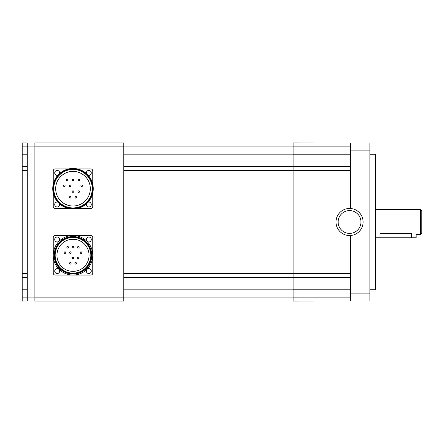 <?xml version="1.0" encoding="UTF-8"?>
<svg xmlns="http://www.w3.org/2000/svg" width="444" height="444" viewBox="0 0 444 444"><rect width="100%" height="100%" fill="white"/><g stroke="black" fill="none" stroke-linecap="round" stroke-linejoin="round"><path stroke-width="0.67" d="M70.901 185.814A0.788 0.788 0 0 0 70.108 185.02A0.788 0.788 0 0 0 69.32 185.814A0.788 0.788 0 0 0 70.108 186.602A0.788 0.788 0 0 0 70.901 185.814M65.124 185.814A0.788 0.788 0 0 0 64.336 185.02A0.788 0.788 0 0 0 63.542 185.814A0.788 0.788 0 0 0 64.336 186.602A0.788 0.788 0 0 0 65.124 185.814M82.451 185.814A0.788 0.788 0 0 0 81.657 185.02A0.788 0.788 0 0 0 80.869 185.814A0.788 0.788 0 0 0 81.657 186.602A0.788 0.788 0 0 0 82.451 185.814M79.559 180.036A0.788 0.788 0 0 0 78.771 179.248A0.788 0.788 0 0 0 77.983 180.036A0.788 0.788 0 0 0 78.771 180.83A0.788 0.788 0 0 0 79.559 180.036M73.787 180.036A0.788 0.788 0 0 0 72.999 179.248A0.788 0.788 0 0 0 72.206 180.036A0.788 0.788 0 0 0 72.999 180.83A0.788 0.788 0 0 0 73.787 180.036M68.01 180.036A0.788 0.788 0 0 0 67.222 179.248A0.788 0.788 0 0 0 66.434 180.036A0.788 0.788 0 0 0 67.222 180.83A0.788 0.788 0 0 0 68.01 180.036M79.559 191.586A0.788 0.788 0 0 0 78.771 190.798A0.788 0.788 0 0 0 77.983 191.586A0.788 0.788 0 0 0 78.771 192.38A0.788 0.788 0 0 0 79.559 191.586M73.787 191.586A0.788 0.788 0 0 0 72.999 190.798A0.788 0.788 0 0 0 72.206 191.586A0.788 0.788 0 0 0 72.999 192.38A0.788 0.788 0 0 0 73.787 191.586M76.673 197.364A0.788 0.788 0 0 0 75.885 196.57A0.788 0.788 0 0 0 75.092 197.364A0.788 0.788 0 0 0 75.885 198.152A0.788 0.788 0 0 0 76.673 197.364M70.901 197.364A0.788 0.788 0 0 0 70.108 196.57A0.788 0.788 0 0 0 69.32 197.364A0.788 0.788 0 0 0 70.108 198.152A0.788 0.788 0 0 0 70.901 197.364M71.112 252.625A0.788 0.788 0 0 0 70.319 251.831A0.788 0.788 0 0 0 69.53 252.625A0.788 0.788 0 0 0 70.319 253.413A0.788 0.788 0 0 0 71.112 252.625M65.756 252.625A0.788 0.788 0 0 0 64.968 251.831A0.788 0.788 0 0 0 64.18 252.625A0.788 0.788 0 0 0 64.968 253.413A0.788 0.788 0 0 0 65.756 252.625M81.813 252.625A0.788 0.788 0 0 0 81.024 251.831A0.788 0.788 0 0 0 80.236 252.625A0.788 0.788 0 0 0 81.024 253.413A0.788 0.788 0 0 0 81.813 252.625M79.137 247.275A0.788 0.788 0 0 0 78.349 246.481A0.788 0.788 0 0 0 77.556 247.275A0.788 0.788 0 0 0 78.349 248.063A0.788 0.788 0 0 0 79.137 247.275M73.787 247.275A0.788 0.788 0 0 0 72.999 246.481A0.788 0.788 0 0 0 72.206 247.275A0.788 0.788 0 0 0 72.999 248.063A0.788 0.788 0 0 0 73.787 247.275M68.437 247.275A0.788 0.788 0 0 0 67.643 246.481A0.788 0.788 0 0 0 66.855 247.275A0.788 0.788 0 0 0 67.643 248.063A0.788 0.788 0 0 0 68.437 247.275M79.137 257.975A0.788 0.788 0 0 0 78.349 257.187A0.788 0.788 0 0 0 77.556 257.975A0.788 0.788 0 0 0 78.349 258.769A0.788 0.788 0 0 0 79.137 257.975M73.787 257.975A0.788 0.788 0 0 0 72.999 257.187A0.788 0.788 0 0 0 72.206 257.975A0.788 0.788 0 0 0 72.999 258.769A0.788 0.788 0 0 0 73.787 257.975M76.462 263.325A0.788 0.788 0 0 0 75.674 262.537A0.788 0.788 0 0 0 74.881 263.325A0.788 0.788 0 0 0 75.674 264.119A0.788 0.788 0 0 0 76.462 263.325M71.112 263.325A0.788 0.788 0 0 0 70.319 262.537A0.788 0.788 0 0 0 69.53 263.325A0.788 0.788 0 0 0 70.319 264.119A0.788 0.788 0 0 0 71.112 263.325M55.672 188.7A17.322 17.322 0 0 1 72.999 171.378A17.322 17.322 0 0 1 90.321 188.7A17.322 17.322 0 0 1 72.999 206.022A17.322 17.322 0 0 1 55.672 188.7M56.943 255.3A16.056 16.056 0 0 1 72.999 239.244A16.056 16.056 0 0 1 89.055 255.3A16.056 16.056 0 0 1 72.999 271.356A16.056 16.056 0 0 1 56.943 255.3M92.247 188.7A19.247 19.247 0 0 1 72.999 207.947A19.247 19.247 0 0 1 53.746 188.7A19.247 19.247 0 0 1 72.999 169.453A19.247 19.247 0 0 1 92.247 188.7M90.837 255.3A17.838 17.838 0 0 1 72.999 273.138A17.838 17.838 0 0 1 55.156 255.3A17.838 17.838 0 0 1 72.999 237.462A17.838 17.838 0 0 1 90.837 255.3M92.752 188.7A19.752 19.752 0 0 1 72.999 208.452A19.752 19.752 0 0 1 53.241 188.7A19.752 19.752 0 0 1 72.999 168.948A19.752 19.752 0 0 1 92.752 188.7M91.292 255.3A18.298 18.298 0 0 1 72.999 273.598A18.298 18.298 0 0 1 54.701 255.3A18.298 18.298 0 0 1 72.999 237.002A18.298 18.298 0 0 1 91.292 255.3M93.246 188.7A20.246 20.246 0 0 1 72.999 208.946A20.246 20.246 0 0 1 52.747 188.7A20.246 20.246 0 0 1 72.999 168.454A20.246 20.246 0 0 1 93.246 188.7M91.764 255.3A18.765 18.765 0 0 1 72.999 274.065A18.765 18.765 0 0 1 54.229 255.3A18.765 18.765 0 0 1 72.999 236.535A18.765 18.765 0 0 1 91.764 255.3M22.2 301.076L22.2 142.924L27.278 142.924L27.278 301.015L34.898 301.015L22.2 301.076M59.579 173.537A2.47 2.47 0 0 0 57.193 170.429A2.47 2.47 0 0 0 54.723 172.899A2.47 2.47 0 0 0 57.831 175.28M57.831 202.12A2.47 2.47 0 0 0 54.723 204.501A2.47 2.47 0 0 0 57.193 206.971A2.47 2.47 0 0 0 59.579 203.863M86.413 203.863A2.47 2.47 0 0 0 88.8 206.971A2.47 2.47 0 0 0 91.27 204.501A2.47 2.47 0 0 0 88.162 202.12M88.162 175.28A2.47 2.47 0 0 0 91.27 172.899A2.47 2.47 0 0 0 88.8 170.429A2.47 2.47 0 0 0 86.413 173.537M59.663 239.499A2.47 2.47 0 0 0 57.193 237.029A2.47 2.47 0 0 0 54.723 239.499A2.47 2.47 0 0 0 57.193 241.963A2.47 2.47 0 0 0 59.663 239.499M59.663 271.101A2.47 2.47 0 0 0 57.193 268.637A2.47 2.47 0 0 0 54.723 271.101A2.47 2.47 0 0 0 57.193 273.571A2.47 2.47 0 0 0 59.663 271.101M91.27 271.101A2.47 2.47 0 0 0 88.8 268.637A2.47 2.47 0 0 0 86.33 271.101A2.47 2.47 0 0 0 88.8 273.571A2.47 2.47 0 0 0 91.27 271.101M92.752 255.3A19.752 19.752 0 0 1 72.999 275.052A19.752 19.752 0 0 1 53.241 255.3A19.752 19.752 0 0 1 72.999 235.548A19.752 19.752 0 0 1 92.752 255.3L92.752 273.077A1.976 1.976 0 0 1 90.776 275.052L55.217 275.052A1.976 1.976 0 0 1 53.241 273.077L53.241 237.523A1.976 1.976 0 0 1 55.217 235.548L90.776 235.548A1.976 1.976 0 0 1 92.752 237.523L92.752 255.3M91.27 239.499A2.47 2.47 0 0 0 88.8 237.029A2.47 2.47 0 0 0 86.33 239.499A2.47 2.47 0 0 0 88.8 241.963A2.47 2.47 0 0 0 91.27 239.499M22.2 277.367L27.278 277.367M22.2 166.633L27.278 166.633M375.519 237.801L416.156 237.801L416.156 234.415L420.557 234.415L420.557 209.585L375.519 209.585M420.557 234.415L421.8 233.178L421.8 210.822L420.557 209.585M53.241 184.254L53.241 170.923A1.976 1.976 0 0 1 55.217 168.948L68.554 168.948M68.554 208.452L55.217 208.452A1.976 1.976 0 0 1 53.241 206.477L53.241 193.146M92.752 193.146L92.752 206.477A1.976 1.976 0 0 1 90.776 208.452L77.439 208.452M77.439 168.948L90.776 168.948A1.976 1.976 0 0 1 92.752 170.923L92.752 184.254M27.278 142.985L34.898 142.985L27.278 142.985M380.036 237.801L380.036 233.566C374.209 234.499 374.209 234.499 380.036 233.566L411.638 233.566C417.465 234.499 417.465 234.499 411.638 233.566L411.638 237.801M34.898 146.875L34.898 301.076L123.793 301.076L123.793 142.924L34.898 142.924L34.898 146.875L123.793 146.875M34.898 142.924L123.793 142.924M34.898 301.076L123.793 301.076M123.793 301.015L293.118 301.015M123.793 277.311L293.118 277.311M123.793 166.689L293.118 166.689M123.793 142.985L293.118 142.985M360.966 222A11.405 11.405 0 0 1 349.556 233.405A11.405 11.405 0 0 1 338.15 222A11.405 11.405 0 0 1 349.556 210.595A11.405 11.405 0 0 1 360.966 222M369.874 142.985L293.118 142.924L293.118 301.076L369.874 301.015L369.874 142.985L350.682 142.985L350.682 208.502A13.548 13.548 0 0 1 363.103 222A13.548 13.548 0 0 1 350.682 235.498A13.548 13.548 0 0 1 336.008 222A13.548 13.548 0 0 1 350.682 208.502M350.682 235.498L350.682 301.015L369.874 301.015M350.682 277.367L293.118 277.367M350.682 166.633L293.118 166.633M369.874 154.273L375.519 154.273L375.519 289.727L369.874 289.727M22.2 289.222L27.278 289.222M22.2 297.125L27.278 297.125M22.2 273.421L27.278 273.421M22.2 170.579L27.278 170.579M22.2 154.778L27.278 154.778M22.2 146.875L27.278 146.875M27.278 146.936L34.898 146.936M27.278 297.064L34.898 297.064M34.898 297.125L123.793 297.125M123.793 297.064L293.118 297.064M123.793 289.166L293.118 289.166M123.793 273.36L293.118 273.36M123.793 170.64L293.118 170.64M123.793 154.834L293.118 154.834M123.793 146.936L293.118 146.936M350.682 170.579L293.118 170.579M350.682 273.421L293.118 273.421M350.682 297.125L293.118 297.125M350.682 289.222L293.118 289.222M350.682 154.778L293.118 154.778M350.682 146.875L293.118 146.875M350.682 293.118L369.874 293.118M350.682 150.882L369.874 150.882"/></g></svg>
